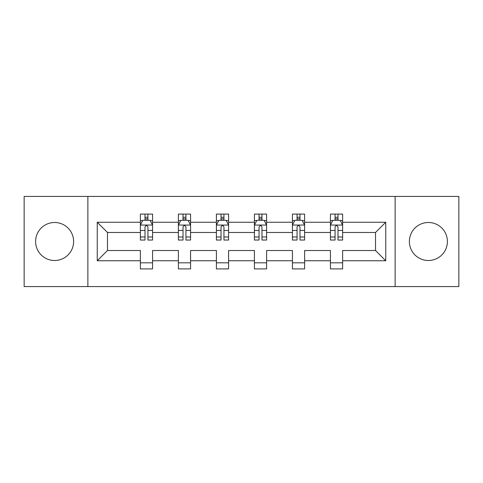 <?xml version="1.0" encoding="UTF-8"?>
<svg xmlns="http://www.w3.org/2000/svg" width="483" height="483" viewBox="0 0 483 483"><rect width="100%" height="100%" fill="white"/><g stroke="black" fill="none" stroke-linecap="round" stroke-linejoin="round"><path stroke-width="0.72" d="M428.391 222.494A19.006 19.006 0 0 0 409.385 241.5A19.006 19.006 0 0 0 428.391 260.506A19.006 19.006 0 0 0 447.397 241.5A19.006 19.006 0 0 0 428.391 222.494M54.609 222.494A19.006 19.006 0 0 0 35.603 241.5A19.006 19.006 0 0 0 54.609 260.506A19.006 19.006 0 0 0 73.615 241.5A19.006 19.006 0 0 0 54.609 222.494M395.13 196.424L24.15 196.424L24.15 286.576L458.85 286.576L458.85 196.424L395.13 196.424L395.13 286.576M342.622 260.748L342.622 250.514L375.514 250.514L385.748 260.748L342.622 260.748L342.622 268.91L330.438 268.91L330.438 260.748L304.61 260.748L304.61 268.91L292.426 268.91L292.426 260.748L266.598 260.748L266.598 268.91L254.414 268.91L254.414 260.748L228.586 260.748L228.586 268.91L216.402 268.91L216.402 260.748L190.574 260.748L190.574 268.91L178.39 268.91L178.39 260.748L152.562 260.748L152.562 268.91L140.378 268.91L140.378 260.748L97.252 260.748L97.252 222.252L140.378 222.252L140.378 214.09L152.562 214.09L152.562 222.252L178.39 222.252L178.39 214.09L190.574 214.09L190.574 222.252L216.402 222.252L216.402 214.09L228.586 214.09L228.586 222.252L254.414 222.252L254.414 214.09L266.598 214.09L266.598 222.252L292.426 222.252L292.426 214.09L304.61 214.09L304.61 222.252L330.438 222.252L330.438 214.09L342.622 214.09L342.622 222.252L385.748 222.252L385.748 260.748M87.87 286.576L87.87 196.424M330.438 222.252L330.438 232.486L304.61 232.486L304.61 222.252M304.61 260.748L304.61 250.514L330.438 250.514L330.438 260.748M292.426 222.252L292.426 232.486L266.598 232.486L266.598 222.252M266.598 260.748L266.598 250.514L292.426 250.514L292.426 260.748M254.414 222.252L254.414 232.486L228.586 232.486L228.586 222.252M228.586 260.748L228.586 250.514L254.414 250.514L254.414 260.748M216.402 222.252L216.402 232.486L190.574 232.486L190.574 222.252M190.574 260.748L190.574 250.514L216.402 250.514L216.402 260.748M178.39 222.252L178.39 232.486L152.562 232.486L152.562 222.252M152.562 260.748L152.562 250.514L178.39 250.514L178.39 260.748M140.378 222.252L140.378 232.486L107.486 232.486L107.486 250.514L140.378 250.514L140.378 260.748M97.252 222.252L107.486 232.486M375.514 250.514L375.514 232.486L342.622 232.486L342.622 222.252M335.069 220.182L337.991 220.182M297.057 220.182L299.979 220.182M259.045 220.182L261.967 220.182M221.033 220.182L223.955 220.182M183.021 220.182L185.943 220.182M145.009 220.182L147.931 220.182M140.378 262.818L152.562 262.818M178.39 262.818L190.574 262.818M216.402 262.818L228.586 262.818M254.414 262.818L266.598 262.818M292.426 262.818L304.61 262.818M330.438 262.818L342.622 262.818M107.486 250.514L97.252 260.748M385.748 222.252L375.514 232.486M147.931 217.253L145.009 217.253M142.666 220.592L140.378 220.592L140.378 214.09L145.009 214.09L145.009 220.302M140.378 236.984L140.378 240.039L145.009 240.039L145.009 236.984L140.378 236.984L140.378 232.486M152.562 232.486L152.562 240.039L147.931 240.039L147.931 227.004C146.959 225.126 145.987 225.126 145.009 227.004L145.009 236.984M150.273 220.592L152.562 220.592L152.562 214.09L147.931 214.09L147.931 220.302M152.562 225.175L150.122 220.302L142.817 220.302L140.378 225.175M185.943 217.253L183.021 217.253M180.678 220.592L178.39 220.592L178.39 214.09L183.021 214.09L183.021 220.302M178.39 236.984L178.39 240.039L183.021 240.039L183.021 236.984L178.39 236.984L178.39 232.486M190.574 232.486L190.574 240.039L185.943 240.039L185.943 227.004C184.971 225.126 183.999 225.126 183.021 227.004L183.021 236.984M188.285 220.592L190.574 220.592L190.574 214.09L185.943 214.09L185.943 220.302M190.574 225.175L188.135 220.302L180.829 220.302L178.39 225.175M223.955 217.253L221.033 217.253M218.69 220.592L216.402 220.592L216.402 214.09L221.033 214.09L221.033 220.302M216.402 236.984L216.402 240.039L221.033 240.039L221.033 236.984L216.402 236.984L216.402 232.486M228.586 232.486L228.586 240.039L223.955 240.039L223.955 227.004C222.983 225.126 222.011 225.126 221.033 227.004L221.033 236.984M226.298 220.592L228.586 220.592L228.586 214.09L223.955 214.09L223.955 220.302M228.586 225.175L226.147 220.302L218.841 220.302L216.402 225.175M261.967 217.253L259.045 217.253M256.702 220.592L254.414 220.592L254.414 214.09L259.045 214.09L259.045 220.302M254.414 236.984L254.414 240.039L259.045 240.039L259.045 236.984L254.414 236.984L254.414 232.486M266.598 232.486L266.598 240.039L261.967 240.039L261.967 227.004C260.995 225.126 260.017 225.126 259.045 227.004L259.045 236.984M264.31 220.592L266.598 220.592L266.598 214.09L261.967 214.09L261.967 220.302M266.598 225.175L264.159 220.302L256.853 220.302L254.414 225.175M299.979 217.253L297.057 217.253M294.715 220.592L292.426 220.592L292.426 214.09L297.057 214.09L297.057 220.302M292.426 236.984L292.426 240.039L297.057 240.039L297.057 236.984L292.426 236.984L292.426 232.486M304.61 232.486L304.61 240.039L299.979 240.039L299.979 227.004C299.007 225.126 298.029 225.126 297.057 227.004L297.057 236.984M302.322 220.592L304.61 220.592L304.61 214.09L299.979 214.09L299.979 220.302M304.61 225.175L302.171 220.302L294.865 220.302L292.426 225.175M337.991 217.253L335.069 217.253M332.727 220.592L330.438 220.592L330.438 214.09L335.069 214.09L335.069 220.302M330.438 236.984L330.438 240.039L335.069 240.039L335.069 236.984L330.438 236.984L330.438 232.486M342.622 232.486L342.622 240.039L337.991 240.039L337.991 227.004C337.019 225.126 336.041 225.126 335.069 227.004L335.069 236.984M340.334 220.592L342.622 220.592L342.622 214.09L337.991 214.09L337.991 220.302M342.622 225.175L340.183 220.302L332.878 220.302L330.438 225.175M152.501 225.054L140.438 225.054M152.562 236.984L147.931 236.984M145.009 230.451L140.378 230.451M152.562 230.451L147.931 230.451M147.931 218.805L145.009 218.805M190.513 225.054L178.45 225.054M190.574 236.984L185.943 236.984M183.021 230.451L178.39 230.451M190.574 230.451L185.943 230.451M185.943 218.805L183.021 218.805M228.525 225.054L216.462 225.054M228.586 236.984L223.955 236.984M221.033 230.451L216.402 230.451M228.586 230.451L223.955 230.451M223.955 218.805L221.033 218.805M266.538 225.054L254.475 225.054M266.598 236.984L261.967 236.984M259.045 230.451L254.414 230.451M266.598 230.451L261.967 230.451M261.967 218.805L259.045 218.805M304.55 225.054L292.487 225.054M304.61 236.984L299.979 236.984M297.057 230.451L292.426 230.451M304.61 230.451L299.979 230.451M299.979 218.805L297.057 218.805M342.562 225.054L330.499 225.054M342.622 236.984L337.991 236.984M335.069 230.451L330.438 230.451M342.622 230.451L337.991 230.451M337.991 218.805L335.069 218.805"/></g></svg>
